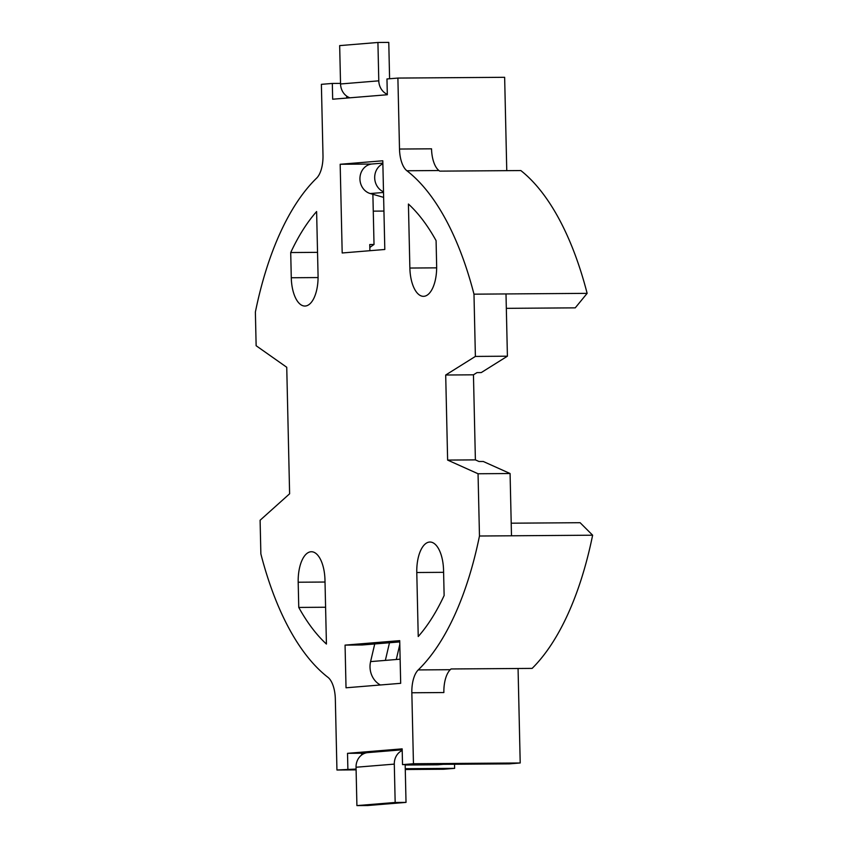 <?xml version="1.0" encoding="UTF-8"?>
<svg xmlns="http://www.w3.org/2000/svg" width="848" height="848" viewBox="0 0 848 848"><rect width="100%" height="100%" fill="white"/><g stroke="black" fill="none" stroke-linecap="round" stroke-linejoin="round"><path stroke-width="1.27" d="M383.635 197.372L370.258 193.545A15.041 13.377 -94.7 0 1 359.965 177.656A15.041 13.377 -94.7 0 1 372.092 163.993L382.851 163.113M382.872 163.823A15.041 13.377 85.3 0 0 374.689 177.879A15.041 13.377 85.3 0 0 383.508 191.807M349.927 97.806A14.586 12.974 -94.7 0 1 340.546 83.973L339.666 45.612L377.922 42.474L378.791 80.836A14.586 12.974 85.3 0 0 387.313 94.34M389.592 78.747L388.776 42.4L377.922 42.474M346.684 96.121L346.726 98.071M389.486 642.752L385.352 660.401L396.281 659.5L399.8 644.48M374.731 643.961L370.597 661.599A19.949 17.744 85.3 0 0 380.37 684.983M405.174 765.023L437.324 764.79A14.586 12.974 85.3 0 0 438.183 764.758L443.175 764.345M361.63 755.006L361.598 753.151L366.983 752.717M402.185 749.802L367.841 752.611A14.586 12.974 85.3 0 0 356.043 767.239L356.913 805.6L367.767 805.526L406.022 802.388L405.164 764.62M356.913 805.6L395.168 802.473L406.022 802.388M356.043 767.239L394.299 764.112L395.168 802.473M394.299 764.112A14.586 12.974 -94.7 0 1 402.206 750.491M510.083 473.523L511.492 535.788L479.47 536.01L478.049 473.756L510.083 473.523L483.265 461.482L478.993 461.503L475.389 459.881L473.449 374.816L476.979 372.611L481.251 372.579L507.411 356.192L506.002 293.938L473.979 294.171A268.71 122.557 -90.4 0 0 406.913 170.766L438.935 170.533A23.988 10.939 -90.4 0 1 431.537 148.813L399.503 149.047L397.892 78.069L386.964 78.97L387.324 94.743L332.67 99.216L332.321 83.443L340.525 83.38M478.049 473.756L447.627 460.082L445.698 375.017L475.389 356.425L473.979 294.171M475.389 356.425L507.411 356.192M356.107 769.867L336.942 770.005L335.331 699.038A23.988 10.939 -90.4 0 0 327.932 677.319A268.71 122.557 -90.4 0 1 260.866 553.914L260.103 520.248L289.613 493.79L286.741 367.269L256.138 345.73L255.375 312.064A268.71 122.557 89.6 0 1 316.601 178.154A23.988 10.939 89.6 0 0 322.993 155.311L321.381 84.334L332.321 83.443M345.062 645.116L346.026 687.792L400.68 683.318L399.715 640.643L345.062 645.116L362.138 644.989L399.737 641.915M511.206 523.195L580.117 522.707L592.625 535.205A268.71 122.557 89.6 0 1 532.131 668.394L450.998 668.966A268.71 122.557 89.6 0 1 450.267 669.697A23.988 10.939 89.6 0 0 443.875 692.54L411.842 692.774L413.453 763.741L402.524 764.631L509.277 763.868L520.206 762.977L413.453 763.741M340.175 164.268L342.189 252.98L384.812 249.482L382.798 160.781L340.175 164.268L371.594 164.046M506.765 170.649L504.645 77.306L397.892 78.069M506.33 308.343L575.241 307.856L587.134 293.355A268.71 122.557 -90.4 0 0 520.831 170.554L439.709 171.137A268.71 122.557 -90.4 0 0 438.935 170.533M587.134 293.355L506.002 293.938M399.503 149.047A23.988 10.939 -90.4 0 0 406.913 170.766M408.418 204.029L409.87 268.042A29.394 13.409 -90.4 0 0 423.47 296.334A29.394 13.409 -90.4 0 0 436.646 265.848L436.084 240.641A238.712 108.873 -90.4 0 0 408.418 204.029M336.942 770.005L356.086 769.051M402.524 764.631L402.164 748.858L347.521 753.331L347.881 769.115M411.842 692.774A23.988 10.939 89.6 0 1 418.234 669.92L450.267 669.697M479.47 536.01A268.71 122.557 89.6 0 1 418.234 669.92M418.234 636.53L416.781 572.517A29.394 13.409 89.6 0 1 429.957 542.031A29.394 13.409 89.6 0 1 443.557 570.322L444.129 595.529A238.712 108.873 89.6 0 1 418.234 636.53M316.611 211.544L318.064 275.558A29.394 13.409 89.6 0 1 304.877 306.043A29.394 13.409 89.6 0 1 291.277 277.752L290.716 252.545A238.712 108.873 89.6 0 1 316.611 211.544M326.427 644.045L324.975 580.032A29.394 13.409 -90.4 0 0 311.375 551.741A29.394 13.409 -90.4 0 0 298.189 582.226L298.761 607.433A238.712 108.873 -90.4 0 0 326.427 644.045M518.064 668.489L520.206 762.977M592.625 535.205L511.492 535.788M361.598 753.236L347.521 753.331M369.823 247.521A187.132 85.351 89.6 0 1 374.021 244.489L369.76 244.521L369.898 250.711M373.268 211.141L383.943 211.067M290.716 252.545L317.534 252.354M374.021 244.489L372.887 194.298M405.249 768.701L454.623 768.352L454.539 764.26M454.623 768.352L443.695 769.242L405.27 769.518M298.761 607.433L325.59 607.242M445.698 375.017L473.449 374.816M447.627 460.082L475.389 459.881M370.258 193.545L383.519 192.464M340.546 83.973L378.791 80.836M370.597 661.599L385.352 660.401M437.324 764.79L442.741 764.345M400.129 659.182L396.281 659.5M409.87 268.042L436.667 267.851M416.781 572.517L443.61 572.326M291.277 277.752L318.074 277.561M298.189 582.226L325.017 582.035"/></g></svg>
